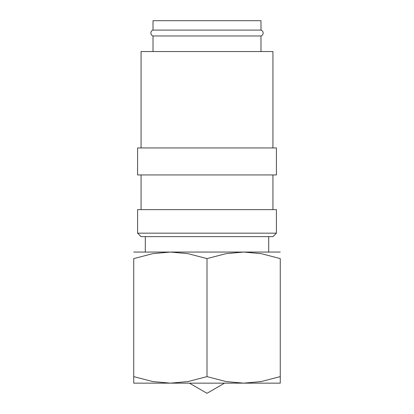 <?xml version="1.0" encoding="UTF-8"?>
<svg xmlns="http://www.w3.org/2000/svg" width="414" height="414" viewBox="0 0 414 414"><rect width="100%" height="100%" fill="white"/><g stroke="black" fill="none" stroke-linecap="round" stroke-linejoin="round"><path stroke-width="0.62" d="M153.014 35.982C151.659 35.469 150.939 34.491 150.856 33.037C150.939 31.588 151.659 30.61 153.014 30.098L260.986 30.098C262.341 30.61 263.061 31.588 263.144 33.037C263.061 34.491 262.341 35.469 260.986 35.982L153.014 35.982L153.014 51.548M276.407 233.165L137.593 233.165L137.593 209.639L276.407 209.639L276.407 233.165L272.935 236.632L141.065 236.632L137.593 233.165M276.407 147.948L137.593 147.948L137.593 174.936L276.407 174.936L276.407 147.948M272.935 147.948L272.935 51.548L141.065 51.548L141.065 147.948M133.738 252.059L170.366 252.059L188.013 253.663L207 258.6L225.987 253.663L243.634 252.059L280.262 252.059M207 252.059L243.634 252.059L261.275 253.663L280.262 258.6L280.262 376.616C280.262 385.377 280.262 385.377 280.262 376.605L261.275 381.553L243.634 383.157L225.987 381.553L207 376.616L188.013 381.553L170.366 383.157L152.725 381.553L133.738 376.616C133.738 385.377 133.738 385.377 133.738 376.605L133.738 258.6L152.725 253.663L170.366 252.059L207 252.059M133.738 383.157L280.262 383.157M153.014 30.098L153.014 20.7L260.986 20.7L260.986 30.098M189.436 383.157L207 393.3L224.564 383.157M133.738 258.615C133.738 249.839 133.738 249.839 133.738 258.615M280.262 258.615C280.262 249.839 280.262 249.839 280.262 258.615M207 376.616L207 258.6M272.935 174.936L272.935 209.639M260.986 35.982L260.986 51.548M268.696 236.632L268.696 252.059M145.304 236.632L145.304 252.059M141.065 174.936L141.065 209.639"/></g></svg>

